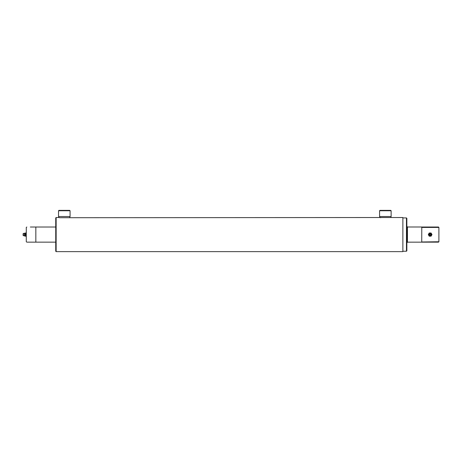 <?xml version="1.0" encoding="UTF-8"?>
<svg xmlns="http://www.w3.org/2000/svg" width="462" height="462" viewBox="0 0 462 462"><rect width="100%" height="100%" fill="white"/><g stroke="black" fill="none" stroke-linecap="round" stroke-linejoin="round"><path stroke-width="0.69" d="M30.325 242.146L41.355 242.146L26.848 242.146L35.84 242.146L35.84 227.021L30.325 227.021M379.585 216.528L391.129 216.528L391.129 210.759L379.585 210.759L379.585 216.528L379.983 217.527L59.685 217.723L58.928 217.527L58.53 216.528L70.074 216.528L70.074 210.759L58.53 210.759L58.53 216.528M379.585 210.759L379.983 210.36L390.731 210.36L391.129 210.759M58.974 217.538L56.139 217.527L55.74 217.925L55.74 251.241L56.139 251.64L402.876 251.64L402.876 217.527L380.03 217.538M390.731 217.527L391.129 216.528M58.53 210.759L58.928 210.36L69.675 210.36L70.074 210.759M69.675 217.527L70.074 216.528M56.139 217.527L56.139 251.64M406.456 217.925L406.855 218.318L406.855 250.843L406.456 251.241L406.456 217.925L402.876 217.925M421.783 241.99L438.9 241.747L438.502 242.146L407.449 242.169L407.449 226.998L406.855 226.403M407.449 242.169L406.855 242.764M406.456 251.241L402.876 251.241M26.848 242.146L26.282 241.747L26.282 227.419L26.848 227.021M55.74 227.021L35.84 227.021M35.84 242.146L55.74 242.146M58.928 217.527L59.685 217.723M379.983 217.527L380.74 217.723M421.783 227.021L438.502 227.021L438.9 227.419L438.9 241.747M421.742 241.747L421.783 226.998L407.449 226.998M438.9 227.419L421.742 227.419M24.082 235.915L24.082 233.246L23.1 233.685L23.1 235.476L25.491 236.174L25.491 232.992L24.965 233.246L24.965 235.915M25.237 236.174L26.282 236.174M25.491 234.581L26.282 234.581M25.491 232.992L26.282 232.992M430.139 235.915A1.334 1.334 0 0 0 431.473 234.581A1.334 1.334 0 0 0 430.139 233.246A1.334 1.334 0 0 0 428.811 234.581A1.334 1.334 0 0 0 430.139 235.915M430.139 236.174L431.063 236.174L431.982 234.581L431.063 232.992L429.221 232.992L428.303 234.581L429.221 236.174L430.139 236.174M430.139 233.685A0.895 0.895 0 0 1 431.04 234.581A0.895 0.895 0 0 1 430.139 235.476A0.895 0.895 0 0 1 429.244 234.581A0.895 0.895 0 0 1 430.139 233.685M430.538 234.581L429.747 234.581L430.538 234.581M24.965 233.246L24.082 233.246M23.1 234.979L23.1 234.182"/></g></svg>

